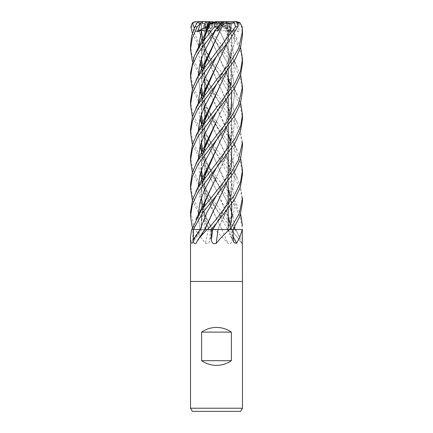 <?xml version="1.0" encoding="UTF-8"?>
<svg xmlns="http://www.w3.org/2000/svg" width="433" height="433" viewBox="0 0 433 433"><rect width="100%" height="100%" fill="white"/><g stroke="black" fill="none" stroke-linecap="round" stroke-linejoin="round"><path stroke-width="0.32" stroke-dasharray="2.17 1.62" d="M216.5 229.463L217.961 229.474M200.187 229.474L229.652 229.474M229.609 229.474L233.089 229.474M229.631 229.474L242.475 229.49L231.238 229.49L235.541 229.49L236.499 230.789L241.885 243.341C242.356 244.364 242.556 243.151 242.469 239.693L242.475 229.49L229.815 229.49M231.39 229.474L234.924 229.49M233.203 236.597A438.91 374.421 -60.6 0 1 229.75 229.49L204.809 229.49L221.999 229.474L214.286 229.49L216.5 231.222L227.996 243.341C230.551 244.364 231.931 243.151 232.126 239.693L232.299 229.49L221.95 229.474M215.531 21.65L219.125 21.65L215.32 26.835L216.868 28.21L215.32 26.835L218.384 22.689L216.262 22.689L216.668 22.689L217.458 27.533M210.725 23.063L208.138 28.876L210.73 23.063L212.062 22.689L218.384 22.689M217.745 23.885L217.085 22.689L215.807 22.689L217.29 23.063L220.489 28.876L222.611 26.835L219.812 22.689L217.074 22.689L221.68 31.035L217.745 23.885L216.278 23.626L227.114 46.991L230.719 59.094L232.18 71.31L231.217 83.693L227.888 96.11L216.63 121.067L225.929 101.506L231.585 81.945L231.422 62.379L225.496 42.818L216.284 23.642L207.272 22.592L207.163 26.846L216.5 38.174L234.091 61.264M225.192 22.689L226.113 23.063L225.192 22.689L219.812 22.689M242.48 35.544L241.441 26.846L238.567 22.852L239.059 31.733L234.551 30.478L230.881 31.035L229.111 23.885L226.113 23.063L227.579 28.876L228.104 26.835L227.33 22.689L218.097 22.689L227.579 28.876L226.113 23.063L223.791 22.148M228.034 22.689L227.698 23.063L226.188 22.689L227.33 22.689M230.984 23.885L227.698 23.063L226.329 28.876L224.857 26.835L226.697 22.689L217.918 22.689L229.252 31.035L230.984 23.885L231.855 23.626L226.567 44.188M222.189 22.689L226.697 22.689M220.911 23.111L220.478 23.783L220.852 23.063L220.348 22.689L221.122 22.689M242.48 408.232L190.52 408.232M242.48 281.45L190.52 281.45L242.48 281.45M240.678 411.35L192.322 411.35M235.357 229.49L221.864 229.49M231.444 229.49A438.91 389.375 56.2 0 0 241.885 243.341L231.238 229.49M190.52 236.483L191.229 243.341A438.91 423.875 8.7 0 0 200.852 229.49L200.798 229.49M191.229 243.341L191.981 243.747L192.788 239.693L192.88 229.49L194.412 229.49L192.885 229.49L192.355 227.882M200.939 229.474L191.749 229.49M200.852 229.49L193.313 229.49M190.52 211.845L194.639 229.49L205.621 229.49L194.882 229.49L205.453 243.341L208.246 243.562L209.875 240.862L210.227 229.49L212.186 229.49L199.846 229.49A438.683 423.658 8.7 0 1 192.788 239.693M216.619 204.365L205.188 229.49L200.181 229.49L205.21 229.49L194.818 229.49M205.21 229.474L205.204 229.49A438.91 277.759 -70.7 0 1 196.035 243.341M205.215 229.49L204.717 229.49M214.286 229.49L210.227 229.49M233.089 229.49L229.604 229.49M190.52 156.318L192.409 168.091L197.908 180.301L235.049 229.49L213.859 229.49L229.647 229.49M229.75 229.49L242.48 229.49L240.418 217.788L234.94 205.875L202.011 163.219L192.36 144.59M242.464 229.49L240.791 229.49L242.464 229.49M230.388 224.332L231.411 229.49L240.791 229.49L231.476 229.49M221.885 229.49A438.91 111.124 74.6 0 0 227.996 243.341M190.52 184.079L192.171 195.202L196.836 206.07L213.842 229.49L208.208 229.49M208.268 229.49A438.91 250.804 71.8 0 1 205.453 243.341M200.842 229.474L191.9 229.49L200.842 229.49L203.272 207.499M192.896 229.49L200.923 229.474M208.354 229.474L194.661 229.49M209.994 229.49L208.376 229.474M221.999 229.474L232.31 229.49L216.359 209.052L227.596 229.474M229.712 229.474L232.001 217.561L232.007 205.632L225.496 181.768L216.37 162.738L228.191 188.885M215.618 22.689L208.987 22.689L207.872 23.063L210.395 28.876L212.516 26.835L215.699 22.689L210.395 28.876L207.872 23.063L204.809 21.65L205.426 26.835L204.831 22.689L214.828 22.689L204.901 28.876L205.421 26.835L214.275 22.689M215.807 22.689L209.799 22.689L212.516 26.835L209.799 22.689L215.699 22.689M207.694 26.294L214.53 22.689L215.293 22.689L208.138 28.876L207.131 27.56L208.138 28.881L205.648 31.035M205.274 22.689L204.955 23.063L206.552 22.689L205.274 22.689L208.652 22.689M201.426 30.819L201.464 23.885L204.955 23.063L204.901 28.876L204.955 23.063L206.785 21.65L209.209 21.682M208.987 22.689L204.831 22.689M206.942 22.689L207.872 23.063L205.437 23.885L204.089 23.626L216.381 51.457L225.506 70.487L231.428 90.048L231.59 109.609L225.923 129.169L216.619 148.73M242.48 63.451L241.37 54.249L238.09 45.178L226.356 26.846L221.084 21.65L219.082 21.65L222.611 26.835L217.723 22.689M235.243 21.65L227.044 21.65L224.857 26.835L226.329 28.881L228.072 21.65L227.022 21.65L228.104 26.835L218.827 22.689M218.097 22.689L224.738 22.689M237.847 22.852L232.748 31.733L218.178 22.689M217.918 22.689L226.188 22.689M214.2 31.733L216.262 22.689M216.668 22.689L220.348 22.689M215.293 22.689L214.53 22.689M214.828 22.689L206.552 22.689M194.309 28.194L194.964 31.733L205.426 26.835L204.901 28.881L201.442 30.949M242.48 91.103L240.575 79.282L235.103 67.239L216.5 42.607L203.851 26.846L202.124 22.852L208.76 31.733L212.516 26.835L208.576 31.035L205.437 23.885M222.67 22.852L228.38 31.733L222.611 26.835L220.489 28.881L217.29 23.063L213.897 22.148M242.48 146.711L240.58 134.842L235.103 122.896L216.5 98.156L202.005 79.845L192.355 61.264M190.52 45.303L191.743 54.612L197.188 67.786L234.632 117.716L240.418 129.905L242.48 142.457M242.48 119.021L240.613 107.119L235.097 95L216.5 70.26L201.924 51.814L192.355 33.341M202.124 22.852L203.51 21.65L205.356 21.65L196.019 21.65L193.621 22.592L191.727 26.846L198.498 42.326L216.5 66L228.191 80.473M230.876 84.181L234.091 88.933M234.789 90.08L240.645 102.957M190.52 72.847L192.376 84.733L197.859 96.776L216.5 121.624L228.191 136.016M242.48 174.553L240.602 162.748L235.108 150.565L216.5 125.9L202.005 107.546L192.355 88.933M230.876 139.772L234.085 144.59M234.789 145.715L240.645 158.532M234.794 62.433L240.645 75.061M190.52 100.775L192.42 112.558L197.886 124.639L234.664 173.297L240.402 185.465L242.48 198.043M242.48 202.265L240.569 190.331L235.054 178.396L216.354 153.509L226.924 172.502L233.685 191.5L234.177 210.492L228.223 229.474M235.049 229.49L232.31 229.49L235.049 229.49M228.608 23.615L227.872 22.592L229.636 26.846L240.645 47.316M190.52 128.449L192.62 141.109L198.336 153.13L216.5 177.184L228.191 191.543M229.598 193.486L240.645 214.07M203.283 179.836L200.95 192.252L201.112 204.663L208.425 229.49M208.381 229.49L212.046 229.49L210.238 229.49L199.445 214.936L192.355 200.23M201.432 169.752L201.35 165.005L203.407 151.745L200.825 168.334L202.666 185.086L216.37 218.34L222.005 229.49L210.238 229.49M230.085 229.49L233.073 229.49L231.503 229.49L225.506 209.453L216.381 190.433L228.191 216.803M230.107 229.49L220.007 229.49M217.978 229.49L212.809 229.49M211.553 229.49L211.201 229.49M207.683 229.49L205.123 229.474M200.923 229.49L199.846 229.49L198.217 214.887L199.84 229.474M201.28 23.615L201.074 37.574L204.089 51.5L227.33 103.211L232.185 127.08L231.2 139.356L227.904 151.593L216.624 176.626L225.929 157.065L231.59 137.499L231.422 117.938L225.501 98.378L216.37 79.358L203.927 50.726L201.107 37.011L201.464 23.885M216.305 177.27L204.582 203.521L201.464 216.489L200.939 229.49M201.156 23.642L197.199 22.592M194.964 31.733L198.926 30.478L201.442 31.035M216.359 70.092L205.459 50.282L198.926 30.478L205.459 50.282L229.328 94.41L233.344 106.572L234.8 118.729L233.463 130.89L229.593 143.047L216.641 167.365L229.593 143.047L233.463 130.89L234.8 118.729L233.344 106.572L229.328 94.41L208.495 55.651L204.961 47.257L203.072 41.146M201.432 86.459L202.027 74.644L203.407 68.382L200.831 88.272M201.924 98.34L204.176 107.14M204.809 109.056L227.179 158.359L232.175 182.163L231.346 194.022L228.337 205.891L217.956 229.49L226.713 210.595L231.774 191.7L231.314 172.805L225.501 153.91L216.376 134.89L204.809 109.268M203.272 68.566L200.744 88.559M201.859 98.437L204.132 107.238M221.057 22.852L216.63 28.491M198.206 76.24L200.008 91.174L198.206 76.24M216.354 125.732L202.124 98.047L229.366 150.051L233.338 162.213L234.805 174.369L233.452 186.531L229.577 198.693L216.646 223.011L229.577 198.693L233.452 186.531L234.805 174.369L233.338 162.213L229.366 150.051L208.549 111.303L206.097 105.82L203.077 96.683M229.111 23.885L228.635 23.626L231.455 35.23L232.153 47.148L230.491 59.445L226.556 71.846M201.432 142.105L201.654 132.936L203.407 124.054L200.831 143.951M201.93 153.867L207.624 172.074L216.381 190.433L207.618 172.199L201.859 153.964M228.711 23.642L231.612 35.652L232.223 47.662L226.681 71.683M203.277 124.228L200.75 144.216M234.551 30.478L234.172 43.885L230.518 57.291L216.652 84.105L230.518 57.291L234.172 43.885L234.551 30.478M198.211 131.778L200.008 146.782L198.211 131.778M201.464 151.669L201.637 152.183L201.464 151.669M216.348 181.378L202.124 153.58L229.744 206.552L209.897 169.628L207.239 164.123L203.077 152.21M232.992 216.37L234.702 226.876L232.992 216.37M234.8 229.474L234.8 229.49A438.683 389.175 56.2 0 0 242.469 239.693M204.111 23.615L228.191 77.799M208.408 229.49L201.285 205.318L201.009 192.609L203.402 179.673L201.405 191.5L201.432 197.686M226.556 127.448L231.363 110.475M231.709 92.597L230.394 85.447M204.024 23.642C199.97 23.707 196.393 23.328 193.286 22.505M208.76 31.733L209.54 30.478L208.576 31.035M216.348 42.423L209.54 30.478L229.355 66.742L233.36 78.898L234.8 91.06L233.468 103.216L229.517 115.378L216.657 139.691L229.517 115.378L233.468 103.216L234.8 91.06L233.36 78.898L229.355 66.742L213.745 37.871L206.546 23.626M212.046 229.49L201.875 208.419L198.211 187.354L201.875 208.419L212.04 229.474M228.38 31.733L225.393 30.478L221.68 31.035M225.393 30.478L233.311 50.802L234.231 71.131L227.78 91.455L216.641 111.784C218.909 108.266 221.701 103.097 225.014 96.278L228.694 86.995L230.112 82.102L231.639 67.488C231.298 61.946 230.535 57.324 229.349 53.616M198.206 159.701L199.413 172.042L203.288 184.377L216.359 209.052L202.022 190.931L192.355 172.334M201.859 181.828L207.618 200.084L221.972 229.49M203.272 151.934L200.744 171.944M232.748 31.733L230.112 30.478L229.252 31.035M230.112 30.478L216.646 56.236L226.291 37.806L229.56 28.551L230.74 23.626M198.211 104.104L200.008 119.097M201.475 124.006L201.637 124.471M202.124 125.803L216.354 153.509L202.005 135.377L192.355 116.802M201.432 114.209L201.518 106.534L203.407 96.213L200.831 116.131M201.93 126.073L204.17 134.961M204.809 136.952L216.37 162.738L204.809 137.158M229.826 194.347L231.709 203.813M231.363 221.75L229.625 229.49M231.823 23.615L226.681 44.036M203.277 96.397L200.744 116.407M201.859 126.171L204.132 135.064M231.936 23.642L238.047 23.187M198.211 48.436L200.008 63.527M201.469 68.317L201.643 68.809M202.124 70.157L229.317 122.29L233.365 134.452L234.8 146.608L233.474 158.765L229.512 170.927L216.652 195.245M201.432 58.688L201.859 47.987L203.407 40.675L200.831 60.598M201.93 70.433L204.17 79.434M204.809 81.415L228.191 133.332M230.394 141.066L231.709 148.173M231.357 166.088L226.562 183.11M203.283 40.854L200.75 60.869M201.859 70.536L204.132 79.531M204.809 81.604L225.501 126.117L231.428 145.672L231.59 165.233L225.923 184.794L216.624 204.354M209.193 21.65L200.966 21.65M224.868 21.71L227.872 22.592M224.505 21.65L221.084 21.65M212.316 21.65L206.498 21.65L207.272 22.592M206.498 21.65L203.51 21.65M196.019 21.65L195.716 21.65M239.059 31.733L228.104 26.835L227.579 28.881L230.881 31.035M225.003 21.65L227.044 21.65M238.567 22.852L235.211 21.65L227.022 21.65M236.488 21.65L235.211 21.65M221.16 21.65L219.125 21.65M242.274 229.49L228.191 229.463L228.191 227.379L228.191 229.49A438.683 374.226 -60.6 0 0 233.257 239.693M227.628 229.49A438.683 111.064 74.6 0 0 232.126 239.693M212.083 229.49A438.683 250.675 71.8 0 1 210.016 239.693M191.727 26.846L190.872 26.846M207.163 26.846L203.851 26.846M229.636 26.846L226.356 26.846M242.215 26.846L241.441 26.846M228.191 22.689L228.191 22.148M228.191 35.003L228.191 69.708L228.191 35.003M228.191 90.562L228.191 97.587L228.191 90.562M228.191 118.48L228.191 125.364L228.191 118.48M228.191 146.186L228.191 153.12L228.191 146.186M228.191 174.012L228.191 181.01L228.191 174.012M228.191 201.854L228.191 208.663L228.191 201.854M201.902 229.49L191.981 243.747M227.379 229.49L233.95 242.659M235.541 229.49L236.499 230.789M212.186 229.49L209.875 240.862M203.407 207.31L202.081 213.301L201.334 222.67L201.859 229.468M231.26 229.468L229.349 220.484M203.077 207.77L204.647 213.09L208.056 221.55L212.132 229.468M227.433 229.468L227.422 229.49C229.62 223.829 230.957 218.405 231.433 213.215C232.083 206.465 231.384 199.597 229.349 192.609M204.809 26.359L204.809 36.063L204.809 26.359M204.809 38.743L204.809 63.954L204.809 38.743M204.809 66.536L204.809 77.978L204.809 66.536M204.809 94.275L204.809 105.766L204.809 94.275M204.809 122.176L204.809 133.51L204.809 122.176M204.809 149.829L204.809 175.067L204.809 149.829M204.809 177.752L204.809 202.871L204.809 177.752M204.809 229.49L204.809 205.431L204.809 229.463L197.681 229.479M237.165 122.306C234.231 116.374 228.299 105.257 225.501 98.378M201.432 30.803L201.486 23.626M229.349 109.192C231.769 118.431 232.337 126.312 231.049 132.839C230.491 136.779 229.376 140.969 227.709 145.407C225.723 151.03 222.037 158.348 216.641 167.365M203.559 206.779L203.651 206.465M196.089 80.1L195.835 80.608M237.165 177.882L225.501 153.91M229.349 164.832L231.531 176.696L231.531 184.258L230.237 192.653C227.395 203.153 222.865 213.269 216.646 223.011M237.17 38.883L228.905 22.592M235.189 229.49L225.506 209.453M229.349 25.942C232.976 39.224 231.931 47.127 229.468 56.669C225.907 68.176 222.8 73.188 216.652 84.105M203.461 123.849L203.651 123.205M237.17 94.416L228.592 77.453L225.506 70.487M229.349 81.528C230.221 84.5 231.52 89.387 231.666 96.364C231.455 103.26 230.816 108.185 229.761 111.14L224.927 124.303L216.652 139.697M203.467 179.451L203.651 178.797M216.359 209.052L208.376 194.401L204.387 184.507L203.072 180.128M237.17 66.671L225.496 42.818M196.068 163.506L195.835 163.95M216.354 153.509L208.121 138.322L205.87 132.985L203.077 124.504M203.57 95.628L203.651 95.341M237.17 205.572L225.496 181.768M216.348 97.972L208.094 82.698L204.777 74.465L203.077 68.831M203.553 40.145L203.651 39.804M229.349 137.077C231 142.316 231.758 148.167 231.633 154.624L230.394 164.199L228.895 169.693L224.906 179.971L216.652 195.24M237.17 149.97L225.501 126.117"/><path stroke-width="0.65" d="M217.961 229.474L230.085 229.49M233.089 229.474L242.274 229.49M221.122 22.689L222.189 22.689L220.949 23.036L225.003 21.65L233.419 21.65L234.318 22.592L235.428 26.846L198.173 76.3L192.555 88.316L190.52 100.775L190.52 105.1L192.409 93.133L197.924 81.166L216.5 56.414L228.543 41.568L237.744 26.846L237.847 22.852L235.243 21.65L233.419 21.65M220.478 23.783L217.675 28.876L216.868 28.21L217.675 28.881L220.484 23.777M242.48 408.232L240.678 411.35L192.322 411.35L190.52 408.232L242.48 408.232L242.48 281.45L216.5 281.45L242.48 281.45L242.285 229.49M201.632 360.689L201.632 332.111C206.108 329.037 211.066 327.478 216.5 327.435C221.934 327.478 226.892 329.037 231.368 332.111L231.368 360.689C226.892 363.763 221.934 365.322 216.5 365.365C211.066 365.322 206.108 363.763 201.632 360.689L231.368 360.689M242.231 229.49L242.171 229.658C241.186 233.733 239.352 238.296 236.656 243.341L233.95 242.659L233.257 239.693L233.089 229.49L242.48 229.49M220.007 229.49L233.089 229.49L240.012 216.002L242.48 202.265M229.728 229.49L229.376 229.658C224.754 233.733 220.381 238.296 216.251 243.341C213.328 244.364 211.721 243.151 211.428 239.693L211.212 229.49L218.124 229.49M198.493 238.919L204.717 229.49L206.996 229.49A430.24 272.27 -70.7 0 1 206.882 229.658L198.493 238.919L196.035 243.341C194.352 244.364 193.481 243.151 193.416 239.693L193.318 229.49L191.749 229.49A430.24 415.501 8.7 0 1 191.635 229.658L190.52 236.483L190.52 281.45L216.5 281.45L190.52 281.45L190.52 408.232M193.313 229.49L202.785 212.603L216.652 195.245L234.681 171.338L240.439 159.187L242.48 146.711L242.48 142.457L238.177 160.546L230.93 172.762L201.253 210.395L191.895 229.49L200.181 229.49L194.818 229.49M207.266 229.49L211.212 229.49M216.5 243L216.251 243.341A438.91 77.518 -74.9 0 1 218.08 229.49M233.203 236.597A438.91 374.421 -60.6 0 0 236.656 243.341M210.985 229.49L216.5 229.468M226.562 183.11L207.499 223.396L205.123 229.474L208.159 229.49M193.324 229.49L200.181 229.49A438.683 277.613 -70.7 0 1 193.416 239.693M201.632 332.111L231.368 332.111M213.897 22.148L212.316 21.65L209.226 21.65L206.671 26.835L207.131 27.56L206.671 26.835L208.652 22.689L212.062 22.689M192.355 61.264L190.52 49.438L192.252 38.126L197.188 26.846L200.831 22.852L197.388 31.733L201.545 30.478L205.648 31.035L208.814 23.885L211.607 22.689M217.458 27.533L218.026 31.035L221.95 23.885L223.542 23.642L216.624 37.622L203.57 67.819M197.388 31.733L207.694 26.294M216.5 22.17L215.309 22.592L214.389 26.846L200.993 44.15L194.238 56.122L190.52 72.847L190.52 77.285L192.42 65.41L197.989 53.129L221.057 22.852L221.16 21.65L217.61 21.65L216.5 22.17M210.73 23.063L215.531 21.65L217.61 21.65M209.209 21.682L209.799 22.689M200.831 22.852L203.57 21.65L200.966 21.65L197.199 22.592L194.942 26.846L191.651 35.917L190.52 45.303M192.355 33.341L190.872 26.846L192.404 22.852L194.309 28.194M216.5 167.533L234.675 143.653L240.407 131.345L242.48 119.021L242.48 114.577L240.629 126.344L235.135 138.528L198.287 187.218L192.598 199.478L190.52 211.845L190.52 216.289L192.371 204.446L197.876 192.322L216.5 167.533M228.191 80.473L229.598 82.394M229.717 82.562L230.876 84.181M234.091 88.933L234.789 90.08M240.645 102.957L242.48 114.577M192.355 88.933L190.52 77.285M216.5 223.179L234.675 199.272L240.402 186.959L242.48 174.553L242.48 170.12L240.51 182.363L234.697 194.812L216.5 218.898L207.683 229.49L211.201 229.49L216.5 223.179M228.191 136.016L229.598 137.959M229.717 138.127L230.876 139.772M234.085 144.59L234.789 145.715M240.645 158.532L242.48 170.12M216.5 139.881L234.708 115.763L240.423 103.639L242.48 91.103L242.48 86.806L238.486 104.261L230.28 118.177L216.5 135.448L197.518 160.881L192.295 172.545L190.52 184.079L190.52 188.377L192.414 176.588L197.881 164.551L216.5 139.881M234.091 61.264L234.794 62.433M240.645 75.061L242.48 86.806M242.48 202.379L242.48 198.043L239.243 213.61L230.107 229.49L233.084 229.49M216.5 111.952L234.67 87.991L240.423 75.764L242.48 63.451L242.48 59.05L240.51 71.088L235.032 83.131L198.298 131.632L192.577 143.929L190.52 156.318L190.52 160.724L192.393 148.757L197.919 136.72L216.5 111.952M240.645 47.316L242.48 59.05M228.191 191.543L229.598 193.486M240.645 214.07L242.48 225.707M216.5 84.283L234.778 60.117L240.461 47.863L242.48 35.544L242.48 31.16L238.751 48.014L229.863 63.207L216.5 79.916L198.092 104.293L192.501 116.347L190.52 128.433L190.52 132.817L192.414 121.034L197.881 108.899L216.5 84.283M238.047 23.187L239.909 22.592L242.215 26.846L242.48 31.16M212.82 229.474L216.646 223.011L212.809 229.49L211.06 229.49M203.272 207.499L207.499 195.646L216.305 177.27M192.355 227.882L190.52 216.289M203.072 41.146L201.426 30.819M216.641 167.365L203.905 191.126L199.867 203.007L198.217 214.887L199.867 203.007L203.905 191.126L216.641 167.365M223.515 23.626L207.499 56.642L203.272 68.566M200.831 88.272L201.924 98.34M204.176 107.14L204.809 109.056M200.744 88.559L201.859 98.437M204.132 107.238L204.809 109.268M223.542 23.642L234.318 22.592M216.63 28.491L214.2 31.733L215.428 30.478L218.026 31.035M215.428 30.478L203.396 53.356L199.694 64.798L198.206 76.24L199.694 64.798L203.396 53.356L215.428 30.478M200.008 91.174L202.124 98.047L200.008 91.174M226.556 71.846L216.619 93.16L203.461 123.849M200.831 143.951L201.93 153.867M228.191 216.803L230.388 224.332M226.681 71.683L207.494 112.179L203.277 124.228M200.75 144.216L201.859 153.964M192.36 144.59L190.52 132.817M216.652 84.105L203.819 107.941L199.819 119.86L198.211 131.778L199.819 119.86L203.819 107.941L216.652 84.105M200.008 146.782L201.464 151.669L200.008 146.782M201.637 152.183L202.124 153.58L201.637 152.183M229.744 206.552L232.992 216.37L229.744 206.552M234.702 226.876L234.8 229.474L234.702 226.876M203.467 179.451L216.619 148.73L226.556 127.448M231.363 110.475L231.709 92.597M230.394 85.447L228.191 77.799M216.619 148.73L207.494 167.76L203.283 179.836M192.355 200.23L190.52 188.377M216.657 139.691L203.862 163.522L199.813 175.441L198.211 187.354L199.813 175.441L203.862 163.522L216.652 139.697M216.641 111.784L203.84 135.746L199.775 147.723L198.206 159.701M203.272 151.934L207.504 140.092L216.63 121.067L203.575 151.144M200.744 171.944L201.859 181.828M192.355 172.334L190.52 160.724M216.646 56.236L203.862 80.17L199.77 92.137L198.211 104.104M200.008 119.097L201.475 124.006M201.637 124.471L202.124 125.803M226.567 44.188L216.641 65.437M226.681 44.036L216.63 65.459L203.57 95.628M200.831 116.131L201.93 126.073M204.17 134.961L204.809 136.952M228.191 188.885L229.826 194.347M231.709 203.813L231.363 221.75M216.63 65.459L207.504 84.495L203.277 96.397M200.744 116.407L201.859 126.171M204.132 135.064L204.809 137.158M192.355 116.802L190.52 105.1M201.545 30.478L198.211 48.436M200.008 63.527L201.469 68.317M201.643 68.809L202.124 70.157M216.652 195.245L206.99 212.365L200.181 229.49M209.881 23.647L203.553 40.145M200.831 60.598L201.93 70.433M204.17 79.434L204.809 81.415M228.191 133.332L230.394 141.066M231.709 148.173L231.357 166.088M208.814 23.885L209.891 23.626L207.499 28.843L203.283 40.854M200.75 60.869L201.859 70.536M204.132 79.531L204.809 81.604M209.843 23.642L215.309 22.592M221.95 23.885L220.911 23.111M223.791 22.148L222.427 21.65L224.868 21.71M228.072 21.65L236.488 21.65L239.909 22.592M203.57 21.65L209.226 21.65M205.356 21.65L206.785 21.65M192.404 22.852L194.958 21.704L204.809 21.65M222.427 21.65L219.082 21.65M212.776 229.49A438.683 77.48 -74.9 0 0 211.428 239.693M214.389 26.846L218.048 26.846M194.942 26.846L197.188 26.846M235.428 26.846L237.744 26.846M228.191 30.25L228.191 35.003L228.191 30.25M228.191 69.708L228.191 90.562L228.191 69.708M228.191 97.587L228.191 118.48L228.191 97.587M228.191 125.364L228.191 146.186L228.191 125.364M228.191 153.12L228.191 174.012L228.191 153.12M228.191 181.01L228.191 201.854L228.191 181.01M228.191 208.663L228.191 227.379L228.191 208.663M204.771 229.474L207.499 223.396M204.809 36.063L204.809 38.743L204.809 36.063M204.809 63.954L204.809 66.536L204.809 63.954M204.809 77.978L204.809 91.395L204.809 77.978M204.809 91.612L204.809 94.275L204.809 91.612M204.809 105.766L204.809 119.335L204.809 105.766M204.809 119.535L204.809 122.176L204.809 119.535M204.809 133.51L204.809 146.998L204.809 133.51M204.809 147.209L204.809 149.829L204.809 147.209M204.809 175.067L204.809 177.752L204.809 175.067M204.809 202.871L204.809 205.431L204.809 202.871M190.52 49.422L190.52 45.184M207.499 195.646C203.239 205.507 201.377 208.403 195.835 219.58M203.407 207.31L203.559 206.779M207.499 56.642L196.089 80.1M203.077 96.683L201.432 86.459M207.494 112.179L195.83 136.151M203.077 152.21L201.432 142.105M207.494 167.76L195.83 191.689M203.077 207.77L201.432 197.686M203.072 180.128L201.432 169.752M207.504 140.092L195.835 163.95M203.077 124.504L201.432 114.209M207.504 84.495L195.83 108.293M203.077 68.831L201.432 58.688M207.499 28.843L195.83 52.702M194.958 21.704L195.716 21.65"/></g></svg>
